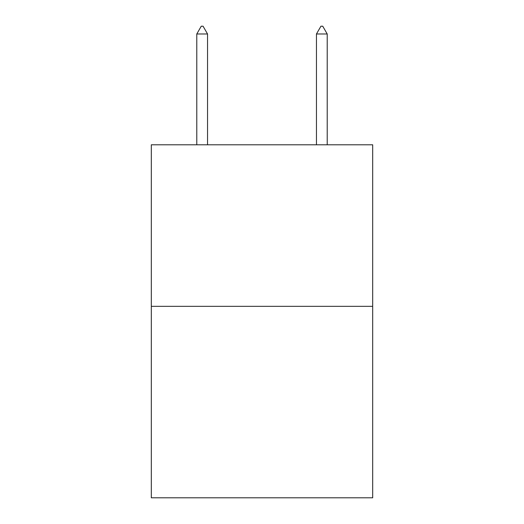 <?xml version="1.0" encoding="UTF-8"?>
<svg xmlns="http://www.w3.org/2000/svg" width="524" height="524" viewBox="0 0 524 524"><rect width="100%" height="100%" fill="white"/><g stroke="black" fill="none" stroke-linecap="round" stroke-linejoin="round"><path stroke-width="0.79" d="M372.688 306.337L372.688 144.788L151.312 144.788L151.312 497.8L372.688 497.8L372.688 306.337L151.312 306.337M207.55 33.981L203.063 26.2L201.268 26.2L196.782 33.981L207.55 33.981L207.55 144.788M196.782 33.981L196.782 144.788M320.937 26.2L322.732 26.2L327.218 33.981L316.45 33.981L320.937 26.2M327.218 144.788L327.218 33.981M316.45 144.788L316.45 33.981"/></g></svg>
